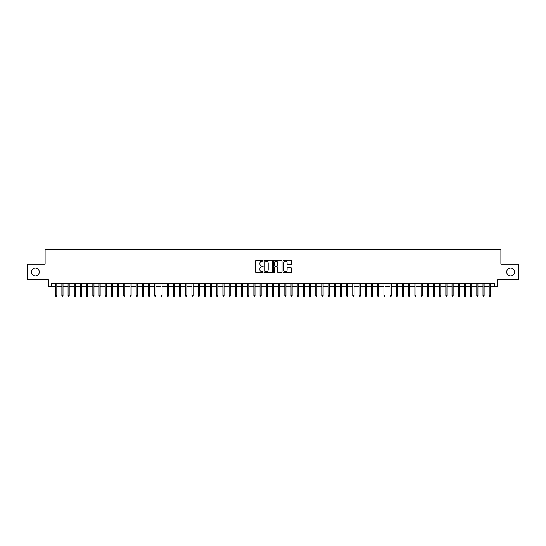 <?xml version="1.0" encoding="UTF-8"?>
<svg xmlns="http://www.w3.org/2000/svg" width="546" height="546" viewBox="0 0 546 546"><rect width="100%" height="100%" fill="white"/><g stroke="black" fill="none" stroke-linecap="round" stroke-linejoin="round"><path stroke-width="0.82" d="M263.09 260.783A0.423 0.423 0 0 0 262.667 260.36L256.21 260.36A0.607 0.607 0 0 0 255.603 260.968L255.603 271.908A0.607 0.607 0 0 0 256.21 272.515L262.667 272.515A0.423 0.423 0 0 0 263.09 272.085A0.423 0.423 0 0 0 262.667 271.662L261.827 271.662A1.945 1.945 0 0 1 259.882 269.717L259.882 268.809A1.945 1.945 0 0 1 261.827 266.864L262.667 266.864A0.423 0.423 0 0 0 263.09 266.434A0.423 0.423 0 0 0 262.667 266.011L261.827 266.011A1.945 1.945 0 0 1 259.882 264.066L259.882 263.152A1.945 1.945 0 0 1 261.827 261.206L262.667 261.206A0.423 0.423 0 0 0 263.09 260.783M506.688 272.01A3.965 3.965 0 0 0 510.647 275.976A3.965 3.965 0 0 0 514.612 272.01A3.965 3.965 0 0 0 510.647 268.045A3.965 3.965 0 0 0 506.688 272.01M31.388 272.01A3.965 3.965 0 0 0 35.353 275.976A3.965 3.965 0 0 0 39.312 272.01A3.965 3.965 0 0 0 35.353 268.045A3.965 3.965 0 0 0 31.388 272.01M290.765 264.639A0.607 0.607 0 0 0 291.373 264.032L291.373 260.968A0.607 0.607 0 0 0 290.765 260.36L283.592 260.36A0.607 0.607 0 0 0 282.985 260.968L282.985 271.908A0.607 0.607 0 0 0 283.592 272.515L290.765 272.515A0.607 0.607 0 0 0 291.373 271.908L291.373 268.195A0.607 0.607 0 0 0 290.765 267.588L287.694 267.588A0.607 0.607 0 0 0 287.087 268.195L287.087 270.038A1.624 1.624 0 0 1 285.462 271.662A1.624 1.624 0 0 1 283.838 270.038L283.838 262.831A1.624 1.624 0 0 1 285.462 261.206A1.624 1.624 0 0 1 287.087 262.831L287.087 264.032A0.607 0.607 0 0 0 287.694 264.639L290.765 264.639M51.604 286.561L51.604 283.463L494.396 283.463L494.396 286.561L497.488 286.561L497.488 279.75L518.7 279.75L518.7 264.271L500.894 264.271L500.894 249.406L45.106 249.406L45.106 264.271L27.3 264.271L27.3 279.75L48.512 279.75L48.512 286.561L55.692 286.561M272.468 260.968A0.607 0.607 0 0 0 271.86 260.36L264.687 260.36A0.607 0.607 0 0 0 264.08 260.968L264.08 271.908A0.607 0.607 0 0 0 264.687 272.515L271.86 272.515A0.607 0.607 0 0 0 272.468 271.908L272.468 260.968M274.14 260.36L281.313 260.36A0.607 0.607 0 0 1 281.92 260.968L281.92 271.908A0.607 0.607 0 0 1 281.313 272.515L278.242 272.515A0.607 0.607 0 0 1 277.634 271.908L277.634 267.472A0.607 0.607 0 0 0 277.027 266.864L274.993 266.864A0.607 0.607 0 0 0 274.385 267.472L274.385 272.085A0.423 0.423 0 0 1 273.955 272.515A0.423 0.423 0 0 1 273.532 272.085L273.532 260.968A0.607 0.607 0 0 1 274.14 260.36M56.811 286.561L61.889 286.561M63.002 286.561L68.079 286.561M69.192 286.561L74.27 286.561M75.389 286.561L80.467 286.561M81.579 286.561L86.657 286.561M87.769 286.561L92.854 286.561M93.967 286.561L99.044 286.561M100.157 286.561L105.235 286.561M106.354 286.561L111.432 286.561M112.544 286.561L117.622 286.561M118.735 286.561L123.812 286.561M124.932 286.561L130.009 286.561M131.122 286.561L136.2 286.561M137.312 286.561L142.397 286.561M143.509 286.561L148.587 286.561M149.7 286.561L154.777 286.561M155.897 286.561L160.974 286.561M162.087 286.561L167.165 286.561M168.277 286.561L173.355 286.561M174.474 286.561L179.552 286.561M180.665 286.561L185.742 286.561M186.855 286.561L191.933 286.561M193.052 286.561L198.13 286.561M199.242 286.561L204.32 286.561M205.439 286.561L210.517 286.561M211.63 286.561L216.707 286.561M217.82 286.561L222.898 286.561M224.017 286.561L229.095 286.561M230.207 286.561L235.285 286.561M236.398 286.561L241.475 286.561M242.595 286.561L247.672 286.561M248.785 286.561L253.863 286.561M254.982 286.561L260.06 286.561M261.172 286.561L266.25 286.561M267.363 286.561L272.44 286.561M273.56 286.561L278.637 286.561M279.75 286.561L284.828 286.561M285.94 286.561L291.018 286.561M292.137 286.561L297.215 286.561M298.328 286.561L303.405 286.561M304.525 286.561L309.602 286.561M310.715 286.561L315.793 286.561M316.905 286.561L321.983 286.561M323.102 286.561L328.18 286.561M329.293 286.561L334.37 286.561M335.483 286.561L340.561 286.561M341.68 286.561L346.758 286.561M347.87 286.561L352.948 286.561M354.067 286.561L359.145 286.561M360.258 286.561L365.335 286.561M366.448 286.561L371.526 286.561M372.645 286.561L377.723 286.561M378.835 286.561L383.913 286.561M385.026 286.561L390.103 286.561M391.223 286.561L396.3 286.561M397.413 286.561L402.491 286.561M403.603 286.561L408.688 286.561M409.8 286.561L414.878 286.561M415.991 286.561L421.068 286.561M422.188 286.561L427.265 286.561M428.378 286.561L433.456 286.561M434.568 286.561L439.646 286.561M440.765 286.561L445.843 286.561M446.956 286.561L452.033 286.561M453.146 286.561L458.231 286.561M459.343 286.561L464.421 286.561M465.533 286.561L470.611 286.561M471.73 286.561L476.808 286.561M477.921 286.561L482.998 286.561M484.111 286.561L489.189 286.561M490.308 286.561L494.396 286.561M265.356 261.206A0.423 0.423 0 0 0 264.933 261.636L264.933 271.239A0.423 0.423 0 0 0 265.356 271.662L266.236 271.662A1.945 1.945 0 0 0 268.182 269.717L268.182 263.152A1.945 1.945 0 0 0 266.236 261.206L265.356 261.206M277.634 262.865A1.624 1.624 0 0 0 276.01 261.241A1.624 1.624 0 0 0 274.385 262.865L274.385 265.404A0.607 0.607 0 0 0 274.993 266.011L277.027 266.011A0.607 0.607 0 0 0 277.634 265.404L277.634 262.865M55.692 295.789L55.945 296.594L56.559 296.594L56.811 295.789L55.692 295.789L55.692 283.463M56.811 295.789L56.811 283.463M61.889 295.789L62.135 296.594L62.756 296.594L63.002 295.789L61.889 295.789L61.889 283.463M63.002 295.789L63.002 283.463M68.079 295.789L68.325 296.594L68.946 296.594L69.192 295.789L68.079 295.789L68.079 283.463M69.192 295.789L69.192 283.463M74.27 295.789L74.522 296.594L75.136 296.594L75.389 295.789L74.27 295.789L74.27 283.463M75.389 295.789L75.389 283.463M80.467 295.789L80.712 296.594L81.334 296.594L81.579 295.789L80.467 295.789L80.467 283.463M81.579 295.789L81.579 283.463M86.657 295.789L86.903 296.594L87.524 296.594L87.769 295.789L86.657 295.789L86.657 283.463M87.769 295.789L87.769 283.463M92.854 295.789L93.1 296.594L93.721 296.594L93.967 295.789L92.854 295.789L92.854 283.463M93.967 295.789L93.967 283.463M99.044 295.789L99.29 296.594L99.911 296.594L100.157 295.789L99.044 295.789L99.044 283.463M100.157 295.789L100.157 283.463M105.235 295.789L105.487 296.594L106.101 296.594L106.354 295.789L105.235 295.789L105.235 283.463M106.354 295.789L106.354 283.463M111.432 295.789L111.677 296.594L112.299 296.594L112.544 295.789L111.432 295.789L111.432 283.463M112.544 295.789L112.544 283.463M117.622 295.789L117.868 296.594L118.489 296.594L118.735 295.789L117.622 295.789L117.622 283.463M118.735 295.789L118.735 283.463M123.812 295.789L124.065 296.594L124.679 296.594L124.932 295.789L123.812 295.789L123.812 283.463M124.932 295.789L124.932 283.463M130.009 295.789L130.255 296.594L130.876 296.594L131.122 295.789L130.009 295.789L130.009 283.463M131.122 295.789L131.122 283.463M136.2 295.789L136.445 296.594L137.066 296.594L137.312 295.789L136.2 295.789L136.2 283.463M137.312 295.789L137.312 283.463M142.397 295.789L142.643 296.594L143.264 296.594L143.509 295.789L142.397 295.789L142.397 283.463M143.509 295.789L143.509 283.463M148.587 295.789L148.833 296.594L149.454 296.594L149.7 295.789L148.587 295.789L148.587 283.463M149.7 295.789L149.7 283.463M154.777 295.789L155.03 296.594L155.644 296.594L155.897 295.789L154.777 295.789L154.777 283.463M155.897 295.789L155.897 283.463M160.974 295.789L161.22 296.594L161.841 296.594L162.087 295.789L160.974 295.789L160.974 283.463M162.087 295.789L162.087 283.463M167.165 295.789L167.41 296.594L168.031 296.594L168.277 295.789L167.165 295.789L167.165 283.463M168.277 295.789L168.277 283.463M173.355 295.789L173.608 296.594L174.222 296.594L174.474 295.789L173.355 295.789L173.355 283.463M174.474 295.789L174.474 283.463M179.552 295.789L179.798 296.594L180.419 296.594L180.665 295.789L179.552 295.789L179.552 283.463M180.665 295.789L180.665 283.463M185.742 295.789L185.988 296.594L186.609 296.594L186.855 295.789L185.742 295.789L185.742 283.463M186.855 295.789L186.855 283.463M191.933 295.789L192.185 296.594L192.806 296.594L193.052 295.789L191.933 295.789L191.933 283.463M193.052 295.789L193.052 283.463M198.13 295.789L198.375 296.594L198.997 296.594L199.242 295.789L198.13 295.789L198.13 283.463M199.242 295.789L199.242 283.463M204.32 295.789L204.573 296.594L205.187 296.594L205.439 295.789L204.32 295.789L204.32 283.463M205.439 295.789L205.439 283.463M210.517 295.789L210.763 296.594L211.384 296.594L211.63 295.789L210.517 295.789L210.517 283.463M211.63 295.789L211.63 283.463M216.707 295.789L216.953 296.594L217.574 296.594L217.82 295.789L216.707 295.789L216.707 283.463M217.82 295.789L217.82 283.463M222.898 295.789L223.15 296.594L223.764 296.594L224.017 295.789L222.898 295.789L222.898 283.463M224.017 295.789L224.017 283.463M229.095 295.789L229.34 296.594L229.962 296.594L230.207 295.789L229.095 295.789L229.095 283.463M230.207 295.789L230.207 283.463M235.285 295.789L235.531 296.594L236.152 296.594L236.398 295.789L235.285 295.789L235.285 283.463M236.398 295.789L236.398 283.463M241.475 295.789L241.728 296.594L242.349 296.594L242.595 295.789L241.475 295.789L241.475 283.463M242.595 295.789L242.595 283.463M247.672 295.789L247.918 296.594L248.539 296.594L248.785 295.789L247.672 295.789L247.672 283.463M248.785 295.789L248.785 283.463M253.863 295.789L254.115 296.594L254.729 296.594L254.982 295.789L253.863 295.789L253.863 283.463M254.982 295.789L254.982 283.463M260.06 295.789L260.305 296.594L260.927 296.594L261.172 295.789L260.06 295.789L260.06 283.463M261.172 295.789L261.172 283.463M266.25 295.789L266.496 296.594L267.117 296.594L267.363 295.789L266.25 295.789L266.25 283.463M267.363 295.789L267.363 283.463M272.44 295.789L272.693 296.594L273.307 296.594L273.56 295.789L272.44 295.789L272.44 283.463M273.56 295.789L273.56 283.463M278.637 295.789L278.883 296.594L279.504 296.594L279.75 295.789L278.637 295.789L278.637 283.463M279.75 295.789L279.75 283.463M284.828 295.789L285.073 296.594L285.695 296.594L285.94 295.789L284.828 295.789L284.828 283.463M285.94 295.789L285.94 283.463M291.018 295.789L291.271 296.594L291.885 296.594L292.137 295.789L291.018 295.789L291.018 283.463M292.137 295.789L292.137 283.463M297.215 295.789L297.461 296.594L298.082 296.594L298.328 295.789L297.215 295.789L297.215 283.463M298.328 295.789L298.328 283.463M303.405 295.789L303.651 296.594L304.272 296.594L304.525 295.789L303.405 295.789L303.405 283.463M304.525 295.789L304.525 283.463M309.602 295.789L309.848 296.594L310.469 296.594L310.715 295.789L309.602 295.789L309.602 283.463M310.715 295.789L310.715 283.463M315.793 295.789L316.038 296.594L316.66 296.594L316.905 295.789L315.793 295.789L315.793 283.463M316.905 295.789L316.905 283.463M321.983 295.789L322.236 296.594L322.85 296.594L323.102 295.789L321.983 295.789L321.983 283.463M323.102 295.789L323.102 283.463M328.18 295.789L328.426 296.594L329.047 296.594L329.293 295.789L328.18 295.789L328.18 283.463M329.293 295.789L329.293 283.463M334.37 295.789L334.616 296.594L335.237 296.594L335.483 295.789L334.37 295.789L334.37 283.463M335.483 295.789L335.483 283.463M340.561 295.789L340.813 296.594L341.427 296.594L341.68 295.789L340.561 295.789L340.561 283.463M341.68 295.789L341.68 283.463M346.758 295.789L347.003 296.594L347.625 296.594L347.87 295.789L346.758 295.789L346.758 283.463M347.87 295.789L347.87 283.463M352.948 295.789L353.194 296.594L353.815 296.594L354.067 295.789L352.948 295.789L352.948 283.463M354.067 295.789L354.067 283.463M359.145 295.789L359.391 296.594L360.012 296.594L360.258 295.789L359.145 295.789L359.145 283.463M360.258 295.789L360.258 283.463M365.335 295.789L365.581 296.594L366.202 296.594L366.448 295.789L365.335 295.789L365.335 283.463M366.448 295.789L366.448 283.463M371.526 295.789L371.778 296.594L372.392 296.594L372.645 295.789L371.526 295.789L371.526 283.463M372.645 295.789L372.645 283.463M377.723 295.789L377.968 296.594L378.59 296.594L378.835 295.789L377.723 295.789L377.723 283.463M378.835 295.789L378.835 283.463M383.913 295.789L384.159 296.594L384.78 296.594L385.026 295.789L383.913 295.789L383.913 283.463M385.026 295.789L385.026 283.463M390.103 295.789L390.356 296.594L390.97 296.594L391.223 295.789L390.103 295.789L390.103 283.463M391.223 295.789L391.223 283.463M396.3 295.789L396.546 296.594L397.167 296.594L397.413 295.789L396.3 295.789L396.3 283.463M397.413 295.789L397.413 283.463M402.491 295.789L402.736 296.594L403.358 296.594L403.603 295.789L402.491 295.789L402.491 283.463M403.603 295.789L403.603 283.463M408.688 295.789L408.934 296.594L409.555 296.594L409.8 295.789L408.688 295.789L408.688 283.463M409.8 295.789L409.8 283.463M414.878 295.789L415.124 296.594L415.745 296.594L415.991 295.789L414.878 295.789L414.878 283.463M415.991 295.789L415.991 283.463M421.068 295.789L421.321 296.594L421.935 296.594L422.188 295.789L421.068 295.789L421.068 283.463M422.188 295.789L422.188 283.463M427.265 295.789L427.511 296.594L428.132 296.594L428.378 295.789L427.265 295.789L427.265 283.463M428.378 295.789L428.378 283.463M433.456 295.789L433.701 296.594L434.323 296.594L434.568 295.789L433.456 295.789L433.456 283.463M434.568 295.789L434.568 283.463M439.646 295.789L439.899 296.594L440.513 296.594L440.765 295.789L439.646 295.789L439.646 283.463M440.765 295.789L440.765 283.463M445.843 295.789L446.089 296.594L446.71 296.594L446.956 295.789L445.843 295.789L445.843 283.463M446.956 295.789L446.956 283.463M452.033 295.789L452.279 296.594L452.9 296.594L453.146 295.789L452.033 295.789L452.033 283.463M453.146 295.789L453.146 283.463M458.231 295.789L458.476 296.594L459.097 296.594L459.343 295.789L458.231 295.789L458.231 283.463M459.343 295.789L459.343 283.463M464.421 295.789L464.666 296.594L465.288 296.594L465.533 295.789L464.421 295.789L464.421 283.463M465.533 295.789L465.533 283.463M470.611 295.789L470.864 296.594L471.478 296.594L471.73 295.789L470.611 295.789L470.611 283.463M471.73 295.789L471.73 283.463M476.808 295.789L477.054 296.594L477.675 296.594L477.921 295.789L476.808 295.789L476.808 283.463M477.921 295.789L477.921 283.463M482.998 295.789L483.244 296.594L483.865 296.594L484.111 295.789L482.998 295.789L482.998 283.463M484.111 295.789L484.111 283.463M489.189 295.789L489.441 296.594L490.055 296.594L490.308 295.789L489.189 295.789L489.189 283.463M490.308 295.789L490.308 283.463"/></g></svg>
